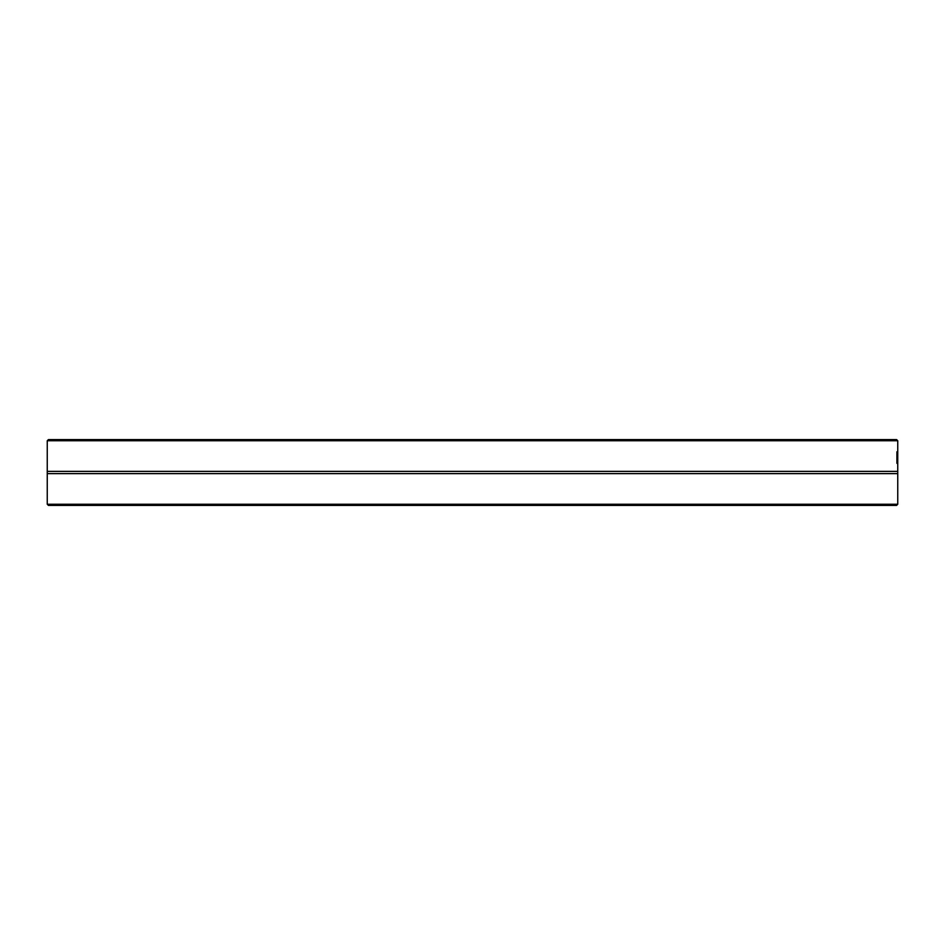 <?xml version="1.0" encoding="UTF-8"?>
<svg xmlns="http://www.w3.org/2000/svg" width="945" height="945" viewBox="0 0 945 945"><rect width="100%" height="100%" fill="white"/><g stroke="black" fill="none" stroke-linecap="round" stroke-linejoin="round"><path stroke-width="1.42" d="M48.408 505.41L896.592 505.41L897.75 504.252L47.25 504.252L48.408 505.41M47.25 504.252L47.25 473.622L897.75 473.622L897.75 504.252M897.75 440.748L896.581 439.59L48.419 439.59L47.25 440.748L897.75 440.748L897.75 473.622M47.25 440.984L47.25 471.378L897.75 471.378M897.277 463.333L896.899 451.793L896.899 463.333M897.644 463.333L897.596 454.675L897.679 463.333M897.478 463.534L897.466 454.427L897.478 463.534M897.455 455.62L897.36 458.041L897.348 455.62M47.25 471.378L47.25 473.622"/></g></svg>
